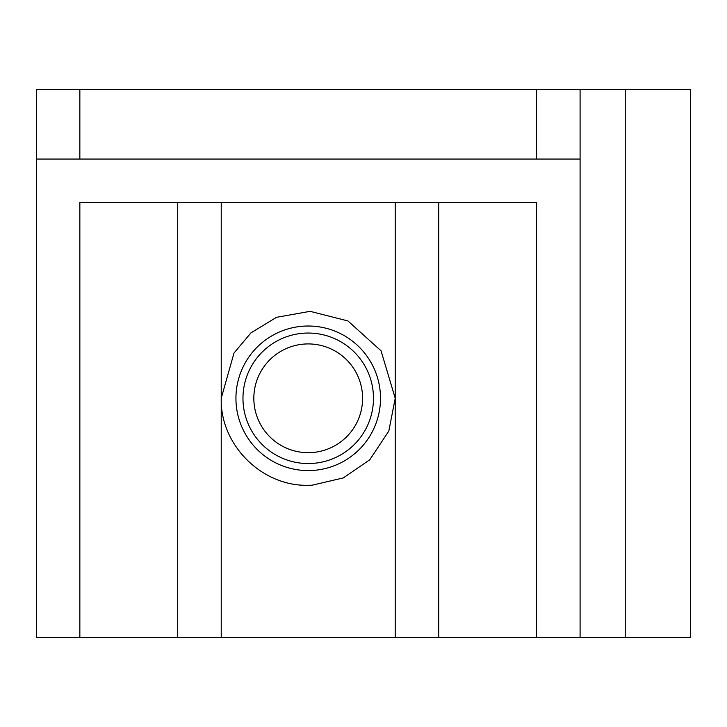 <?xml version="1.0" encoding="UTF-8"?>
<svg xmlns="http://www.w3.org/2000/svg" width="727" height="727" viewBox="0 0 727 727"><rect width="100%" height="100%" fill="white"/><g stroke="black" fill="none" stroke-linecap="round" stroke-linejoin="round"><path stroke-width="1.09" d="M380.503 398.296A72.282 72.282 0 0 0 272.08 335.701A72.282 72.282 0 0 0 272.08 460.9A72.282 72.282 0 0 0 380.503 398.296M580.091 637.543L580.091 89.457L690.65 89.457L690.65 637.543L536.59 637.543L536.59 202.551L79.852 202.551L79.852 637.543L438.717 637.543L438.717 202.551M580.091 89.457L36.35 89.457L36.35 637.543L79.852 637.543M36.35 89.457L36.35 159.049L580.091 159.049M221.226 637.543L221.226 398.296C219.999 444.788 261.738 486.517 308.221 485.3L312.019 485.218L343.262 477.93L369.734 459.818L388.827 431.029L395.215 398.296L381.075 350.85L347.933 320.943L310.093 311.338L276.496 317.317L250.915 332.902L233.994 353.068L221.226 398.296L221.226 202.551M177.724 637.543L177.724 202.551M438.717 637.543L536.59 637.543M256.086 437.536A65.248 65.248 0 0 1 268.981 346.17A65.248 65.248 0 0 1 360.356 359.056A65.248 65.248 0 0 1 347.461 450.431A65.248 65.248 0 0 1 256.086 437.536A65.248 65.248 0 0 1 268.981 346.17A65.248 65.248 0 0 1 360.356 359.056A65.248 65.248 0 0 1 347.461 450.431A65.248 65.248 0 0 1 256.086 437.536M536.59 89.457L536.59 159.049M79.852 89.457L79.852 159.049M625.22 89.457L625.22 637.543M395.215 637.543L395.215 202.551M264.773 431.002A54.371 54.371 0 0 1 301.623 344.325A54.371 54.371 0 0 1 358.257 419.57A54.371 54.371 0 0 1 264.773 431.002"/></g></svg>
